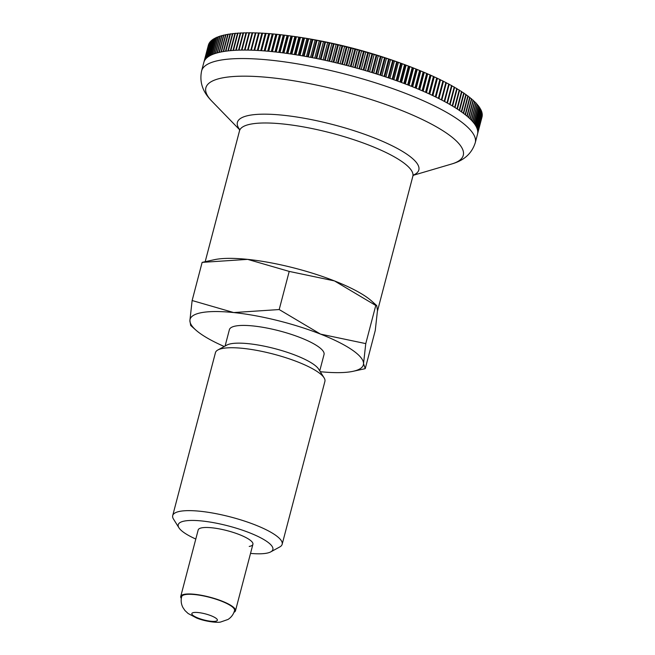 <?xml version="1.0" encoding="UTF-8"?>
<svg xmlns="http://www.w3.org/2000/svg" width="655" height="655" viewBox="0 0 655 655"><rect width="100%" height="100%" fill="white"/><g stroke="black" fill="none" stroke-linecap="round" stroke-linejoin="round"><path stroke-width="0.98" d="M195.796 539.04A48.928 11.528 14.7 0 1 178.93 527.783L173.518 519.128A56.584 13.329 14.7 0 1 172.707 515.567L215.446 352.668A56.584 13.329 14.7 0 1 217.894 349.966A56.584 13.329 14.7 0 1 222.831 348.403A56.584 13.329 14.7 0 1 279.603 355.804A56.584 13.329 14.7 0 1 324.094 377.829A56.584 13.329 14.7 0 1 324.905 381.382L282.166 544.289A56.584 13.329 14.7 0 1 279.718 546.982L270.752 551.87A48.928 11.528 14.7 0 1 266.487 553.229A48.928 11.528 14.7 0 1 250.529 553.401M217.894 349.966L226.859 345.079A48.928 11.528 14.7 0 1 231.125 343.719A48.928 11.528 14.7 0 1 280.217 350.122A48.928 11.528 14.7 0 1 318.682 369.166L324.094 377.829M172.707 515.567A56.584 13.329 14.7 0 1 180.092 511.301A56.584 13.329 14.7 0 1 243.39 520.709A56.584 13.329 14.7 0 1 282.166 544.289M178.93 527.783A48.928 11.528 14.7 0 1 184.612 521.02A48.928 11.528 14.7 0 1 244.782 531A48.928 11.528 14.7 0 1 270.752 551.87M225.099 346.045L229.389 329.686A48.928 11.528 14.7 0 1 235.775 325.994A48.928 11.528 14.7 0 1 290.509 334.124A48.928 11.528 14.7 0 1 324.037 354.511L319.746 370.869M224.247 346.503A89.588 21.107 14.7 0 1 195.82 330.038A89.588 21.107 14.7 0 1 189.893 320.557A89.588 21.107 14.7 0 1 201.748 312.607A89.588 21.107 14.7 0 1 233.696 312.558A89.588 21.107 14.7 0 1 320.516 334.107A89.588 21.107 14.7 0 1 363.533 363.64L365.768 343.613L375.773 305.467L334.468 280.913A89.588 21.107 14.7 0 0 247.647 259.372A89.588 21.107 14.7 0 0 215.7 259.421A89.588 21.107 14.7 0 0 214.267 259.707L202.133 262.377L247.647 259.372L289.215 271.407L334.468 280.913A89.588 21.107 14.7 0 1 371.565 300.973L376.699 305.549L377.485 310.454L375.258 330.488L365.244 368.634L363.533 363.64A89.588 21.107 14.7 0 1 353.11 371.303A89.588 21.107 14.7 0 1 351.678 371.59A89.588 21.107 14.7 0 1 320.254 371.688M365.768 343.613L320.516 334.107L279.202 309.553L233.696 312.558L192.128 300.522L189.893 320.557L190.679 325.461L195.82 330.038M181.304 598.441A28.288 6.665 14.7 0 1 180.739 596.435L198.187 529.944A28.288 6.665 14.7 0 1 201.879 527.815A28.288 6.665 14.7 0 1 233.524 532.515A28.288 6.665 14.7 0 1 252.912 544.305A28.288 6.665 14.7 0 1 249.219 546.442M375.773 305.467L376.699 305.549M192.128 300.522L202.133 262.377M279.202 309.553L289.215 271.407M481.941 117.171A518.793 358.007 -88.7 0 1 481.957 117.18L477.56 133.915M239.648 129.788L211.794 101.124C206.341 95.515 198.506 85.862 201.617 70.904A141.455 33.331 14.7 0 1 220.08 60.227A141.455 33.331 14.7 0 1 407.598 94.173A141.455 33.331 14.7 0 1 475.268 142.692L477.495 134.209A141.455 33.331 -165.3 0 0 477.618 133.645L482.162 116.328A141.455 33.331 14.7 0 0 482.195 116.164L477.651 133.481A141.455 33.331 -165.3 0 0 477.741 132.597L482.285 115.272A141.455 33.331 14.7 0 0 482.293 115.108L477.749 132.425A141.455 33.331 -165.3 0 0 477.732 131.508L482.276 114.191A141.455 33.331 14.7 0 0 482.26 114.019L477.716 131.336A141.455 33.331 -165.3 0 0 477.585 130.394L482.129 113.078A141.455 33.331 14.7 0 0 482.088 112.897L477.544 130.214A141.455 33.331 -165.3 0 0 477.298 129.248L481.843 111.923A141.455 33.331 14.7 0 0 481.785 111.743L477.241 129.06A141.455 33.331 -165.3 0 0 476.881 128.069L481.425 110.752A141.455 33.331 14.7 0 0 481.351 110.564L476.807 127.881A141.455 33.331 -165.3 0 0 476.332 126.857L480.876 109.541A141.455 33.331 14.7 0 0 480.778 109.352L476.234 126.669A141.455 33.331 -165.3 0 0 475.645 125.621L480.189 108.304A141.455 33.331 14.7 0 0 480.066 108.108L475.522 125.424A141.455 33.331 -165.3 0 0 474.826 124.36L479.37 107.043A141.455 33.331 14.7 0 0 479.231 106.839L474.687 124.163A141.455 33.331 -165.3 0 0 473.876 123.074L478.42 105.758A141.455 33.331 14.7 0 0 478.256 105.553L473.712 122.87A141.455 33.331 -165.3 0 0 472.795 121.756L477.339 104.44A141.455 33.331 14.7 0 0 477.151 104.235L472.607 121.552A141.455 33.331 -165.3 0 0 471.575 120.422L476.119 103.105A141.455 33.331 14.7 0 0 475.923 102.892L471.379 120.209A141.455 33.331 -165.3 0 0 470.233 119.063L474.777 101.746A141.455 33.331 14.7 0 0 474.556 101.533L470.012 118.85A141.455 33.331 -165.3 0 0 468.767 117.687L473.311 100.371A141.455 33.331 14.7 0 0 473.066 100.149L468.522 117.466A141.455 33.331 -165.3 0 0 467.171 116.287L471.715 98.97A141.455 33.331 14.7 0 0 471.453 98.749L466.909 116.066A141.455 33.331 -165.3 0 0 465.451 114.879L469.995 97.554A141.455 33.331 14.7 0 0 469.709 97.333L465.165 114.65A141.455 33.331 -165.3 0 0 463.601 113.446L468.145 96.121A141.455 33.331 14.7 0 0 467.85 95.9L463.306 113.217A141.455 33.331 -165.3 0 0 461.636 111.997L466.18 94.68A141.455 33.331 14.7 0 0 465.861 94.451L461.317 111.768A141.455 33.331 -165.3 0 0 459.556 110.539L464.092 93.215A141.455 33.331 14.7 0 0 463.756 92.985L459.212 110.31A141.455 33.331 -165.3 0 0 457.354 109.066L461.89 91.749A141.455 33.331 14.7 0 0 461.538 91.512L456.993 108.836A141.455 33.331 -165.3 0 0 455.029 107.584L459.573 90.267A141.455 33.331 14.7 0 0 459.204 90.03L454.66 107.346A141.455 33.331 -165.3 0 0 452.605 106.094L457.141 88.769A141.455 33.331 14.7 0 0 456.756 88.54L452.212 105.856A141.455 33.331 -165.3 0 0 450.059 104.587L454.603 87.271A141.455 33.331 14.7 0 0 454.193 87.033L449.649 104.358A141.455 33.331 -165.3 0 0 447.414 103.089L451.958 85.764A141.455 33.331 14.7 0 0 451.532 85.527L446.988 102.851A141.455 33.331 -165.3 0 0 444.655 101.574L449.199 84.258A141.455 33.331 14.7 0 0 448.757 84.02L444.213 101.337A141.455 33.331 -165.3 0 0 441.798 100.059L446.342 82.743A518.793 2.112 -75.4 0 1 446.325 82.858A518.793 504.186 -166.3 0 1 448.757 84.02M445.883 82.505L441.339 99.822A141.455 33.331 -165.3 0 0 438.842 98.545L443.386 81.228A518.793 17.947 -75.8 0 1 443.451 81.367A518.793 503.867 -173.9 0 1 445.883 82.505A141.455 33.331 14.7 0 1 446.342 82.743M442.911 80.991L438.367 98.307A141.455 33.331 -165.3 0 0 435.788 97.03L440.332 79.713A518.793 33.765 -76.2 0 1 440.471 79.869A518.793 503.056 178.8 0 1 442.911 80.991A141.455 33.331 14.7 0 1 443.386 81.228M439.849 79.476L435.305 96.793A141.455 33.331 -165.3 0 0 432.644 95.515L437.188 78.199A518.793 49.551 -76.6 0 1 437.409 78.379A518.793 501.746 172 0 1 439.849 79.476A141.455 33.331 14.7 0 1 440.332 79.713M436.68 77.961L432.136 95.278A141.455 33.331 -165.3 0 0 429.402 94.009L433.946 76.684A518.793 65.287 -77.1 0 1 434.249 76.881A518.793 499.945 165.7 0 1 436.68 77.961A141.455 33.331 14.7 0 1 437.188 78.199M433.43 76.447L428.886 93.771A141.455 33.331 -165.3 0 0 426.077 92.494L430.622 75.178A518.793 80.958 -77.5 0 1 431.006 75.391A518.793 497.644 160.1 0 1 433.43 76.447A141.455 33.331 14.7 0 1 433.946 76.684M430.089 74.94L425.545 92.265A141.455 33.331 -165.3 0 0 422.663 90.996L427.207 73.679A518.793 96.555 -77.9 0 1 427.674 73.909A518.793 494.861 155.1 0 1 430.089 74.94A141.455 33.331 14.7 0 1 430.622 75.178M426.667 73.442L422.123 90.758A141.455 33.331 -165.3 0 0 419.175 89.506L423.719 72.181A518.793 112.046 -78.4 0 1 424.26 72.435A518.793 491.577 150.6 0 1 426.667 73.442A141.455 33.331 14.7 0 1 427.207 73.679M423.163 71.952L418.619 89.268A141.455 33.331 -165.3 0 0 415.606 88.016L420.15 70.699A518.793 127.43 -78.8 0 1 420.772 70.961A518.793 487.819 146.7 0 1 423.163 71.952A141.455 33.331 14.7 0 1 423.719 72.181M419.585 70.462L415.041 87.786A141.455 33.331 -165.3 0 0 411.962 86.542L416.506 69.225A518.793 142.692 -79.3 0 1 416.973 69.405A518.793 142.692 -79.3 0 1 417.21 69.504A518.793 483.578 143.3 0 1 419.585 70.462A141.455 33.331 14.7 0 1 420.15 70.699M415.933 68.988L411.389 86.313A141.455 33.331 -165.3 0 0 408.253 85.076L412.797 67.76A518.793 157.814 -79.7 0 1 413.575 68.055A518.793 478.854 140.3 0 1 415.933 68.988A141.455 33.331 14.7 0 1 416.506 69.225M412.208 67.531L407.664 84.847A141.455 33.331 -165.3 0 0 404.471 83.627L409.015 66.311A518.793 172.773 -80.2 0 1 409.874 66.614A518.793 473.663 137.6 0 1 412.208 67.531A141.455 33.331 14.7 0 1 412.797 67.76M408.417 66.081L403.873 83.398A141.455 33.331 -165.3 0 0 400.631 82.186L405.175 64.87A518.793 187.567 -80.7 0 1 406.108 65.189A518.793 467.998 135.1 0 1 408.417 66.081A141.455 33.331 14.7 0 1 409.015 66.311M404.561 64.648L400.025 81.965A141.455 33.331 -165.3 0 0 396.725 80.77L401.269 63.453A518.793 202.174 -81.2 0 1 402.285 63.781A518.793 461.881 133 0 1 404.561 64.648A141.455 33.331 14.7 0 1 405.175 64.87M400.655 63.232L396.111 80.549A141.455 33.331 -165.3 0 0 392.771 79.37L397.315 62.045A518.793 216.584 -81.7 0 1 398.404 62.389A518.793 455.299 131 0 1 400.655 63.232A141.455 33.331 14.7 0 1 401.269 63.453M396.684 61.832L392.148 79.149A141.455 33.331 -165.3 0 0 388.759 77.986L393.303 60.661A518.793 230.781 -82.2 0 1 394.466 61.021A518.793 448.274 129.3 0 1 396.684 61.832A141.455 33.331 14.7 0 1 397.315 62.045M392.673 60.448L388.128 77.765A141.455 33.331 -165.3 0 0 384.706 76.619L389.25 59.302A518.793 244.749 -82.8 0 1 390.486 59.662A518.793 440.799 127.7 0 1 392.673 60.448A141.455 33.331 14.7 0 1 393.303 60.661M388.611 59.089L384.067 76.406A141.455 33.331 -165.3 0 0 380.604 75.276L385.148 57.959A518.793 258.471 -83.3 0 1 386.458 58.328A518.793 432.898 126.2 0 1 388.611 59.089A141.455 33.331 14.7 0 1 389.25 59.302M384.501 57.746L379.957 75.063A141.455 33.331 -165.3 0 0 376.469 73.958L381.014 56.633A518.793 271.94 -83.9 0 1 382.389 57.018A518.793 424.563 124.9 0 1 384.501 57.746A141.455 33.331 14.7 0 1 385.148 57.959M380.358 56.428L375.814 73.753A141.455 33.331 -165.3 0 0 372.294 72.656L376.838 55.339A518.793 285.146 -84.5 0 1 378.287 55.732A518.793 415.81 123.7 0 1 380.358 56.428A141.455 33.331 14.7 0 1 381.014 56.633M376.183 55.143L371.639 72.459A141.455 33.331 -165.3 0 0 368.085 71.387L372.63 54.07A518.793 298.066 -85.1 0 1 374.144 54.463A518.793 406.649 122.5 0 1 376.183 55.143A141.455 33.331 14.7 0 1 376.838 55.339M371.966 53.874L367.422 71.19A141.455 33.331 -165.3 0 0 363.852 70.142L368.397 52.826A518.793 310.691 -85.7 0 1 369.985 53.227A518.793 397.086 121.5 0 1 371.966 53.874A141.455 33.331 14.7 0 1 372.63 54.07M367.733 52.629L363.189 69.954A141.455 33.331 -165.3 0 0 359.603 68.931L364.139 51.606A518.793 323.005 -86.4 0 1 365.793 52.015A518.793 387.13 120.5 0 1 367.733 52.629A141.455 33.331 14.7 0 1 368.397 52.826M363.476 51.417L358.932 68.742A141.455 33.331 -165.3 0 0 355.329 67.743L359.865 50.419A518.793 335.008 -87.1 0 1 361.585 50.828A518.793 376.797 119.5 0 1 363.476 51.417A141.455 33.331 14.7 0 1 364.139 51.606M359.194 50.238L354.658 67.555A141.455 33.331 -165.3 0 0 351.039 66.581L355.583 49.264A518.793 346.683 -87.9 0 1 357.36 49.674A518.793 366.088 118.7 0 1 359.194 50.238A141.455 33.331 14.7 0 1 359.865 50.419M354.904 49.084L350.368 66.401A141.455 33.331 -165.3 0 0 346.741 65.459L351.285 48.134A518.793 358.007 -88.7 0 1 353.119 48.552A518.793 355.018 117.9 0 1 354.904 49.084A141.455 33.331 14.7 0 1 355.583 49.264M350.605 47.962L346.061 65.287A141.455 33.331 -165.3 0 0 342.434 64.362L346.978 47.045A518.793 368.986 -89.5 0 1 348.869 47.455A518.793 343.597 117.1 0 1 350.605 47.962A141.455 33.331 14.7 0 1 351.285 48.134M346.298 46.873L341.754 64.198A141.455 33.331 -165.3 0 0 338.127 63.306L342.671 45.981A518.793 379.589 -90.4 0 1 344.628 46.399A518.793 331.839 116.3 0 1 346.298 46.873A141.455 33.331 14.7 0 1 346.978 47.045M341.992 45.825L337.456 63.142A141.455 33.331 -165.3 0 0 333.821 62.282L338.365 44.958A518.793 389.831 -91.3 0 1 340.379 45.375A518.793 319.746 115.6 0 1 341.992 45.825A141.455 33.331 14.7 0 1 342.671 45.981M337.693 44.802L333.149 62.119A141.455 33.331 -165.3 0 0 329.522 61.292L334.066 43.967A518.793 399.681 -92.3 0 1 336.13 44.384A518.793 307.351 115 0 1 337.693 44.802A141.455 33.331 14.7 0 1 338.365 44.958M333.395 43.819L328.851 61.136A141.455 33.331 -165.3 0 0 325.24 60.334L329.784 43.017A518.793 409.138 -93.4 0 1 331.897 43.426A518.793 294.644 114.3 0 1 333.395 43.819A141.455 33.331 14.7 0 1 334.066 43.967M329.113 42.87L324.569 60.186A141.455 33.331 -165.3 0 0 320.966 59.417L325.51 42.1A518.793 418.193 -94.6 0 1 327.68 42.51A518.793 281.642 113.7 0 1 329.113 42.87A141.455 33.331 14.7 0 1 329.784 43.017M324.847 41.961L320.303 59.278A141.455 33.331 -165.3 0 0 316.717 58.541L321.261 41.224A518.793 426.831 -95.8 0 1 323.472 41.625A518.793 268.37 113.1 0 1 324.847 41.961A141.455 33.331 14.7 0 1 325.51 42.1M320.598 41.085L316.054 58.41A141.455 33.331 -165.3 0 0 312.492 57.706L317.036 40.381A518.793 435.051 -97.2 0 1 319.296 40.782A518.793 254.828 112.6 0 1 320.598 41.085A141.455 33.331 14.7 0 1 321.261 41.224M316.373 40.258L311.829 57.574A141.455 33.331 -165.3 0 0 308.292 56.903L312.836 39.587A518.793 442.837 -98.7 0 1 315.137 39.98A518.793 241.04 112 0 1 316.373 40.258A141.455 33.331 14.7 0 1 317.036 40.381M312.173 39.464L307.637 56.78A141.455 33.331 -165.3 0 0 304.125 56.15L308.661 38.833A518.793 450.19 -100.3 0 1 311.01 39.21A518.793 227.015 111.5 0 1 312.173 39.464A141.455 33.331 14.7 0 1 312.836 39.587M308.014 38.711L303.47 56.035A141.455 33.331 -165.3 0 0 299.99 55.429L304.534 38.113A518.793 457.1 -102.1 0 1 306.917 38.489A518.793 212.76 111 0 1 308.014 38.711A141.455 33.331 14.7 0 1 308.661 38.833M303.887 38.006L299.343 55.323A141.455 33.331 -165.3 0 0 295.896 54.758L300.44 37.441A518.793 463.56 -104.1 0 1 302.864 37.81A518.793 198.293 110.5 0 1 303.887 38.006A141.455 33.331 14.7 0 1 304.534 38.113M299.802 37.335L295.258 54.66A141.455 33.331 -165.3 0 0 291.852 54.128L296.396 36.811A518.793 469.561 -106.4 0 1 298.852 37.163A518.793 183.637 110 0 1 299.802 37.335A141.455 33.331 14.7 0 1 300.44 37.441M295.765 36.713L291.221 54.038A141.455 33.331 -165.3 0 0 287.848 53.546L292.392 36.221A518.793 475.096 -108.9 0 1 294.881 36.574A518.793 168.793 109.5 0 1 295.765 36.713A141.455 33.331 14.7 0 1 296.396 36.811M291.77 36.14L287.226 53.456A141.455 33.331 -165.3 0 0 283.902 52.998L288.446 35.681A518.793 480.164 -111.6 0 1 290.967 36.017A518.793 153.794 109 0 1 291.77 36.14A141.455 33.331 14.7 0 1 292.392 36.221M287.832 35.599L283.287 52.916A141.455 33.331 -165.3 0 0 280.012 52.498L284.557 35.182A518.793 484.757 -114.8 0 1 287.103 35.509A518.793 138.631 108.6 0 1 287.504 35.558A518.793 138.631 108.6 0 1 287.832 35.599A141.455 33.331 14.7 0 1 288.446 35.681M283.951 35.108L279.407 52.425A141.455 33.331 -165.3 0 0 276.181 52.048L280.725 34.731A518.793 488.867 -118.3 0 1 283.296 35.042A518.793 123.336 108.1 0 1 283.951 35.108A141.455 33.331 14.7 0 1 284.557 35.182M280.127 34.666L275.583 51.982A141.455 33.331 -165.3 0 0 272.415 51.647L276.959 34.322A518.793 492.503 -122.4 0 1 279.554 34.617A518.793 107.919 107.7 0 1 280.127 34.666A141.455 33.331 14.7 0 1 280.725 34.731M276.369 34.265L271.825 51.581A141.455 33.331 -165.3 0 0 268.714 51.278L273.258 33.962A518.793 495.647 -126.9 0 1 275.87 34.248A518.793 92.396 107.2 0 1 276.369 34.265A141.455 33.331 14.7 0 1 276.959 34.322M272.677 33.913L268.141 51.229A141.455 33.331 -165.3 0 0 265.078 50.967L269.623 33.651A518.793 498.308 -132.1 0 1 272.259 33.913A518.793 76.782 106.8 0 1 272.677 33.913A141.455 33.331 14.7 0 1 273.258 33.962M269.066 33.602L264.522 50.926A141.455 33.331 -165.3 0 0 261.525 50.697L266.069 33.38A518.793 500.477 -137.9 0 1 268.722 33.634A518.793 61.095 106.3 0 1 269.066 33.602A141.455 33.331 14.7 0 1 269.623 33.651M265.521 33.34L260.977 50.664A141.455 33.331 -165.3 0 0 258.045 50.476L262.589 33.159A518.793 502.148 -144.3 0 1 265.259 33.397A518.793 45.342 105.9 0 1 265.521 33.34A141.455 33.331 14.7 0 1 266.069 33.38M262.057 33.127L257.513 50.451A141.455 33.331 -165.3 0 0 254.656 50.304L259.2 32.987A518.793 503.318 -151.3 0 1 261.877 33.2A518.793 29.549 105.5 0 1 262.057 33.127A141.455 33.331 14.7 0 1 262.589 33.159M258.676 32.963L254.132 50.279A141.455 33.331 -165.3 0 0 251.34 50.181L255.884 32.856A518.793 504.006 -158.7 0 1 258.569 33.061A518.793 13.722 105.1 0 1 258.676 32.963A141.455 33.331 14.7 0 1 259.2 32.987M201.617 70.904L203.844 62.421A141.455 33.331 -165.3 0 1 203.926 62.127L208.47 44.81A141.455 33.331 14.7 0 1 208.519 44.655L203.975 61.971A141.455 33.331 -165.3 0 1 204.294 61.144L208.839 43.828A141.455 33.331 14.7 0 1 208.912 43.672L204.368 60.997A141.455 33.331 -165.3 0 1 204.802 60.194L209.346 42.878A141.455 33.331 14.7 0 1 209.436 42.731L204.892 60.055A141.455 33.331 -165.3 0 1 205.449 59.286L209.985 41.969A141.455 33.331 14.7 0 1 210.099 41.83L205.555 59.146A141.455 33.331 -165.3 0 1 206.219 58.418L210.763 41.093A141.455 33.331 14.7 0 1 210.894 40.962L206.35 58.279A141.455 33.331 -165.3 0 1 207.127 57.583L211.671 40.266A141.455 33.331 14.7 0 1 211.827 40.135L207.283 57.46A141.455 33.331 -165.3 0 1 208.167 56.788L212.711 39.472A141.455 33.331 14.7 0 1 212.883 39.349L208.339 56.674A141.455 33.331 -165.3 0 1 209.338 56.043L213.874 38.719A141.455 33.331 14.7 0 1 214.07 38.604L209.526 55.929A141.455 33.331 -165.3 0 1 210.632 55.331L215.176 38.015A141.455 33.331 14.7 0 1 215.389 37.908L210.844 55.225A141.455 33.331 -165.3 0 1 212.056 54.66L216.6 37.343A141.455 33.331 14.7 0 1 216.838 37.245L212.294 54.562A141.455 33.331 -165.3 0 1 213.612 54.038L218.156 36.721A141.455 33.331 14.7 0 1 218.41 36.631L213.866 53.947A141.455 33.331 -165.3 0 1 215.29 53.456L219.834 36.14A141.455 33.331 14.7 0 1 220.113 36.05L215.569 53.374A141.455 33.331 -165.3 0 1 217.1 52.924L221.644 35.607A141.455 33.331 14.7 0 1 221.939 35.526L217.394 52.842A141.455 33.331 -165.3 0 1 219.024 52.433L223.568 35.116A141.455 33.331 14.7 0 1 223.879 35.042L219.335 52.359A141.455 33.331 -165.3 0 1 221.071 51.991L225.615 34.666A141.455 33.331 14.7 0 1 225.942 34.6L221.398 51.917A141.455 33.331 -165.3 0 1 222.307 51.753A141.455 33.331 -165.3 0 1 223.232 51.589L227.776 34.265A141.455 33.331 14.7 0 1 228.128 34.207L223.584 51.524A141.455 33.331 -165.3 0 1 225.508 51.229L230.052 33.913A141.455 33.331 14.7 0 1 230.421 33.864L225.877 51.18A141.455 33.331 -165.3 0 1 227.907 50.926L232.443 33.61A141.455 33.331 14.7 0 1 232.836 33.561L228.292 50.877A141.455 33.331 -165.3 0 1 230.404 50.664L234.948 33.348A141.455 33.331 14.7 0 1 235.358 33.307L230.814 50.632A141.455 33.331 -165.3 0 1 233.024 50.451L237.569 33.135A141.455 33.331 14.7 0 1 237.986 33.102L233.442 50.419A141.455 33.331 -165.3 0 1 235.743 50.288L240.287 32.963A141.455 33.331 14.7 0 1 240.721 32.947L236.177 50.263A141.455 33.331 -165.3 0 1 238.559 50.165L243.103 32.848A141.455 33.331 14.7 0 1 243.562 32.832L239.018 50.148A141.455 33.331 -165.3 0 1 241.49 50.091L246.026 32.775A141.455 33.331 14.7 0 1 246.501 32.766L241.957 50.083A141.455 33.331 -165.3 0 1 244.511 50.067L249.056 32.75A141.455 33.331 14.7 0 1 249.53 32.75L244.986 50.067A141.455 33.331 -165.3 0 1 247.623 50.091L252.167 32.775A141.455 33.331 14.7 0 1 252.666 32.783L248.122 50.099A141.455 33.331 -165.3 0 1 250.832 50.165L255.376 32.848A141.455 33.331 14.7 0 1 255.884 32.856M215.7 259.421A89.588 21.107 14.7 0 1 304.387 270.793A89.588 21.107 14.7 0 1 375.552 305.296M234.555 610.55A27.346 6.444 -165.3 0 0 221.48 601.167A27.346 6.444 -165.3 0 0 185.226 594.609A27.346 6.444 -165.3 0 0 181.656 596.672C180.723 600.488 181.148 604.115 182.941 607.562L184.964 610.542L188.141 613.514L196.475 617.952C204.753 621.431 216.911 622.938 220.522 622.053L228.03 619.45C231.313 617.321 233.491 614.357 234.555 610.55M180.739 596.435A28.288 6.665 14.7 0 1 184.432 594.298A28.288 6.665 14.7 0 1 216.085 598.998A28.288 6.665 14.7 0 1 235.473 610.788A28.288 6.665 14.7 0 1 233.999 612.269M223.879 35.042A518.793 473.663 137.6 0 1 225.525 35.002M225.942 34.6A518.793 478.854 140.3 0 1 227.694 34.576M228.128 34.207A518.793 483.578 143.3 0 1 229.979 34.199M230.421 33.864A518.793 487.819 146.7 0 1 232.378 33.864M232.836 33.561A518.793 491.577 150.6 0 1 234.891 33.585M235.358 33.307A518.793 494.861 155.1 0 1 237.503 33.348M237.986 33.102A518.793 497.644 160.1 0 1 240.229 33.168M240.721 32.947A518.793 499.945 165.7 0 1 243.062 33.028M243.562 32.832A518.793 501.746 172 0 1 245.985 32.938M246.501 32.766A518.793 503.056 178.8 0 1 249.015 32.897M249.53 32.75A518.793 503.867 -173.9 0 1 252.134 32.906M252.666 32.783A518.793 504.186 -166.3 0 1 255.344 32.963M449.166 84.38A518.793 504.006 -158.7 0 1 451.532 85.527M451.917 85.911A518.793 503.318 -151.3 0 1 454.193 87.033M454.562 87.434A518.793 502.148 -144.3 0 1 456.756 88.54M457.1 88.949A518.793 500.477 -137.9 0 1 459.204 90.03M459.523 90.456A518.793 498.308 -132.1 0 1 461.538 91.512M461.841 91.962A518.793 495.647 -126.9 0 1 463.756 92.985M464.035 93.452A518.793 492.503 -122.4 0 1 465.861 94.451M466.114 94.934A518.793 488.867 -118.3 0 1 467.85 95.9M468.071 96.4A518.793 484.757 -114.8 0 1 469.709 97.333M469.913 97.857A518.793 480.164 -111.6 0 1 471.453 98.749M471.625 99.298A518.793 475.096 -108.9 0 1 473.066 100.149M473.221 100.714A518.793 469.561 -106.4 0 1 474.556 101.533M474.678 102.123A518.793 463.56 -104.1 0 1 475.923 102.892M476.013 103.506A518.793 457.1 -102.1 0 1 477.151 104.235M477.225 104.874A518.793 450.19 -100.3 0 1 478.256 105.553M478.297 106.216A518.793 442.837 -98.7 0 1 479.231 106.839M479.239 107.535A518.793 435.051 -97.2 0 1 480.066 108.108M480.05 108.836A518.793 426.831 -95.8 0 1 480.778 109.352M480.729 110.105A518.793 418.193 -94.6 0 1 481.351 110.564M481.269 111.358A518.793 409.138 -93.4 0 1 481.785 111.743M481.671 112.578A518.793 399.681 -92.3 0 1 482.088 112.897M210.099 41.83A518.793 397.086 121.5 0 1 210.591 41.756M210.894 40.962A518.793 406.649 122.5 0 1 211.508 40.88M211.827 40.135A518.793 415.81 123.7 0 1 212.556 40.045M212.883 39.349A518.793 424.563 124.9 0 1 213.735 39.259M214.07 38.604A518.793 432.898 126.2 0 1 215.045 38.514M215.389 37.908A518.793 440.799 127.7 0 1 216.477 37.818M216.838 37.245A518.793 448.274 129.3 0 1 218.041 37.163M218.41 36.631A518.793 455.299 131 0 1 219.728 36.549M220.113 36.05A518.793 461.881 133 0 1 221.537 35.984M221.939 35.526A518.793 467.998 135.1 0 1 223.47 35.468M441.806 100.068L446.325 82.858M438.932 98.586L443.451 81.367M435.952 97.112L440.471 79.869M432.881 95.63L437.409 78.379M429.721 94.148L434.249 76.881M426.47 92.674L431.006 75.391M423.138 91.201L427.674 73.909M419.724 89.735L424.26 72.435M416.228 88.269L420.772 70.961M412.666 86.82L417.21 69.504M409.031 85.379L413.575 68.055M405.322 83.946L409.874 66.614M401.556 82.53L406.108 65.189M397.732 81.13L402.285 63.781M393.843 79.746L398.404 62.389M389.913 78.379L394.466 61.021M385.926 77.028L390.486 59.662M381.898 75.693L386.458 58.328M377.829 74.383L382.389 57.018M373.727 73.098L378.287 55.732M369.592 71.837L374.144 54.463M365.424 70.601L369.985 53.227M361.232 69.389L365.793 52.015M357.024 68.21L361.585 50.828M352.799 67.056L357.36 49.674M348.558 65.934L353.119 48.552M344.317 64.837L348.869 47.455M340.068 63.781L344.628 46.399M335.819 62.749L340.379 45.375M331.577 61.758L336.13 44.384M327.344 60.8L331.897 43.426M323.12 59.875L327.68 42.51M318.919 58.991L323.472 41.625M314.736 58.148L319.296 40.782M310.585 57.337L315.137 39.98M306.458 56.567L311.01 39.21M302.364 55.839L306.917 38.489M298.312 55.151L302.864 37.81M294.3 54.504L298.852 37.163M290.337 53.907L294.881 36.574M286.423 53.342L290.967 36.017M282.559 52.826L287.103 35.509M278.76 52.351L283.296 35.042M275.018 51.917L279.554 34.617M271.334 51.532L275.87 34.248M267.731 51.196L272.259 33.913M264.194 50.893L268.722 33.634M260.731 50.648L265.259 33.397M257.349 50.443L261.877 33.2M254.058 50.279L258.569 33.061M211.794 101.124A133.055 31.35 14.7 0 1 223.24 77.748A133.055 31.35 14.7 0 1 399.624 109.672A133.055 31.35 14.7 0 1 451.573 164.028L413.223 175.319M239.64 129.534A93.788 22.098 14.7 0 1 249.637 115.28A93.788 22.098 14.7 0 1 373.972 137.787A93.788 22.098 14.7 0 1 413.362 175.106M205.187 261.681L239.525 130.795A89.588 21.107 14.7 0 1 251.217 124.041A89.588 21.107 14.7 0 1 369.985 145.541A89.588 21.107 14.7 0 1 412.838 176.269L413.616 174.803M198.162 618.091A13.206 3.111 -165.3 0 0 215.667 621.251A13.206 3.111 -165.3 0 0 211.074 615.733A13.206 3.111 -165.3 0 0 193.569 612.564A13.206 3.111 -165.3 0 0 198.162 618.091M353.11 371.303L364.991 368.716M377.468 311.084L412.838 176.269M235.473 610.788L252.912 544.305M416.973 69.405A528.094 528.094 0 0 0 287.504 35.558M239.525 130.795L239.566 129.141M475.268 142.692C470.626 157.266 459.057 161.818 451.573 164.028"/></g></svg>
